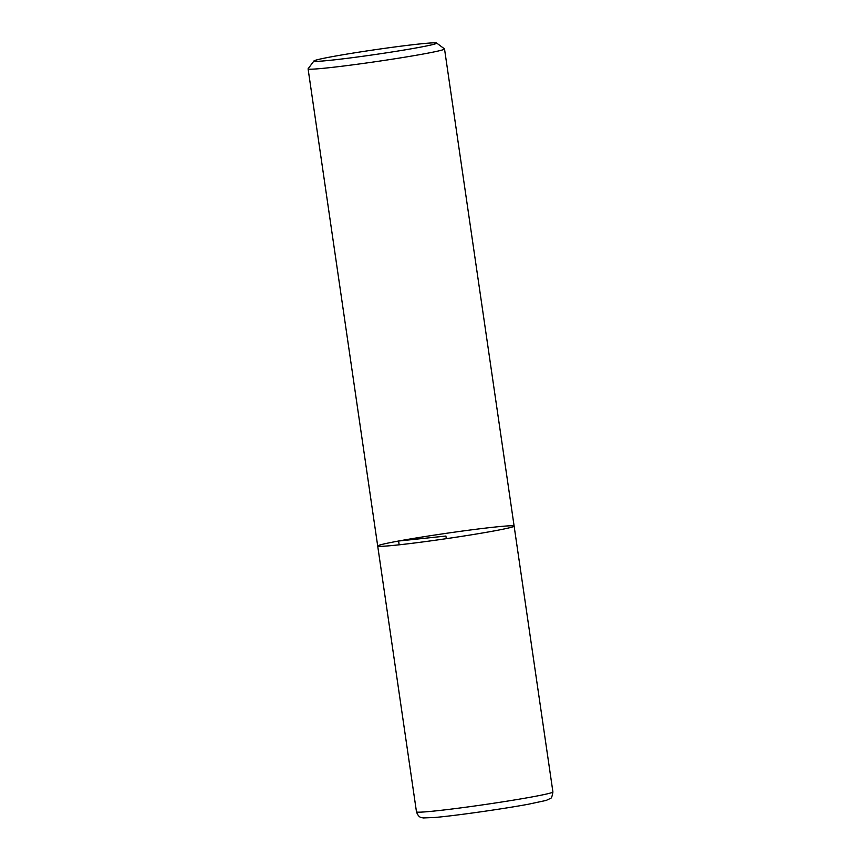 <?xml version="1.0" encoding="UTF-8"?>
<svg xmlns="http://www.w3.org/2000/svg" width="861" height="861" viewBox="0 0 861 861"><rect width="100%" height="100%" fill="white"/><g stroke="black" fill="none" stroke-linecap="round" stroke-linejoin="round"><path stroke-width="1.29" d="M436.645 43.05L444.459 48.862A68.934 2.648 171.7 0 1 444.524 48.959A68.934 2.648 171.7 0 1 376.688 61.529A68.934 2.648 171.7 0 1 308.087 68.858A68.934 2.648 171.7 0 1 308.13 68.751L313.953 60.948A62.046 2.379 -8.3 0 0 375.654 54.447A62.046 2.379 -8.3 0 0 436.645 43.05A62.046 2.379 -8.3 0 0 398.083 46.537A62.046 2.379 -8.3 0 0 332.723 56.557A62.046 2.379 -8.3 0 0 313.953 60.948M552.913 791.937C552.202 796.479 551.32 798.674 550.254 798.513L546.197 800.418L528.525 804.206C503.922 808.791 456.147 815.625 434.999 817.466L423.268 817.95C422.299 817.444 418.909 818.693 416.476 811.848A68.934 2.648 -8.3 0 0 458.17 808.221A68.934 2.648 -8.3 0 0 532.012 796.931A68.934 2.648 -8.3 0 0 552.913 791.937L514.125 526.103A68.934 2.648 171.7 0 1 446.299 538.674A68.934 2.648 171.7 0 1 377.699 546.003A68.934 2.648 -8.3 0 0 419.393 542.376A68.934 2.648 -8.3 0 0 493.235 531.086A68.934 2.648 -8.3 0 0 514.125 526.103A68.934 2.648 -8.3 0 0 445.535 533.433A68.934 2.648 -8.3 0 0 377.699 546.003L308.087 68.858M399.149 544.809L398.6 541.02L445.912 536.048L446.299 538.674M514.125 526.103L444.524 48.959M416.476 811.848L377.699 546.003"/></g></svg>
